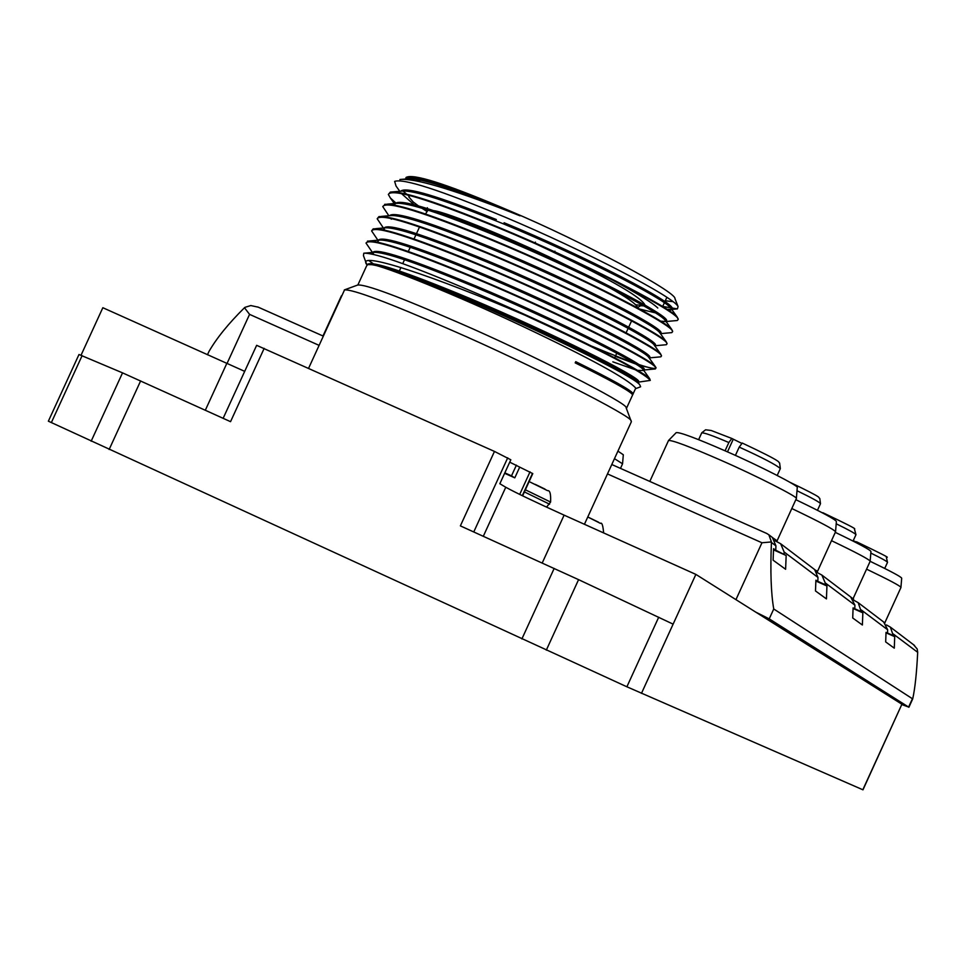 <?xml version="1.0" encoding="UTF-8"?>
<svg xmlns="http://www.w3.org/2000/svg" width="966" height="966" viewBox="0 0 966 966"><rect width="100%" height="100%" fill="white"/><g stroke="black" fill="none" stroke-linecap="round" stroke-linejoin="round"><path stroke-width="1.45" d="M772.595 537.664L776.435 540.356L776.06 541.177M853.594 599.113L852.676 598.703M418.193 279.585C438.769 286.914 467.785 299.098 505.242 316.172M655.371 312.851L639.77 309.084M426.718 211.3L421.852 208.185M418.35 205.83L413.17 201.954L408.775 196.822L409.934 195.518M610.729 279.089C636.823 293.145 652.509 302.793 657.798 308.021M416.02 180.751L421.261 180.195M626.451 408.618L626.101 407.688C629.107 404.078 532.495 354.667 458.355 322.511C398.934 296.562 365.365 284.064 357.649 285.042L344.319 289.933C352.3 288.979 388.078 302.406 451.641 330.215C531.034 364.725 634.42 417.384 631.052 420.947L631.402 421.671L584.43 524.284M626.451 408.413L632.633 394.901L631.945 393.935C627.308 389.552 608.387 379.191 575.193 362.866L575.748 361.67C612.444 379.759 631.583 390.445 633.177 393.73L633.116 394.092M635.447 388.755L635.749 388.115C627.586 378.829 590.347 358.458 524.031 327.015C454.986 294.352 383.405 265.771 372.055 264.66L367.648 264.624L366.621 265.879L357.939 284.813M406.227 179.29C407.266 175.365 421.067 177.78 447.644 186.523C423.193 178.203 409.318 175.184 406.034 177.466L405.575 179.253M662.688 306.439L677.42 308.891L678.072 306.548C674.22 297.286 586.277 251.257 504.276 216.831C439.928 190.048 403.377 178.239 394.635 181.403L396.048 186.052L399.767 191.28M666.214 321.509L677.275 320.507L678.156 319.517C680.97 313.515 587.292 264.624 498.541 227.904C428.65 199.274 391.918 188.116 388.344 194.432L390.361 197.97L395.589 202.751M660.672 333.632L671.793 332.618L672.59 331.7C675.367 326.025 581.339 277.266 492.757 240.522C422.854 211.796 386.195 200.481 382.765 206.591L388.851 215.756M655.117 345.743L666.311 344.717L667.011 343.872C669.583 338.462 575.676 290.041 486.973 253.14C417.143 224.354 380.556 212.894 377.199 218.763L383.768 228.531M649.575 357.867L660.829 356.828L661.432 356.056C663.92 350.924 569.674 302.672 481.189 265.771C411.323 236.875 374.796 225.259 371.608 230.91L377.911 240.22M615.33 356.345L635.592 363.953M640.277 365.546L655.334 368.94L655.854 368.239C658.365 363.47 563.806 315.351 475.393 278.389C405.587 249.433 369.121 237.66 366.017 243.07L372.659 252.766M638.478 382.113L650.287 380.411C644.044 372.574 602.229 350.815 524.804 315.133C436.197 276.952 355.162 249.651 366.766 264.587L363.445 255.64L363.796 253.213C375.774 252.645 417.119 267.63 487.83 298.192L524.804 315.133M575.748 361.682C612.432 379.759 631.571 390.445 633.153 393.73L635.749 388.115M367.116 264.841L367.165 264.732C370.087 259.963 404.186 271.144 469.452 298.289C552.407 333.029 640.506 377.368 638.731 381.558L638.212 382.681M372.731 252.428C376.281 247.743 410.441 258.84 475.224 285.695C557.974 320.253 646.302 364.967 644.31 369.374L643.803 370.473M378.322 240.184C382.319 235.487 416.551 246.451 480.996 273.1C563.89 307.623 652.05 352.554 649.852 357.191L649.381 358.277M654.912 346.166L654.03 344.753C647.703 336.325 563.661 293.881 486.224 261.701C429.242 238.119 395.408 226.841 384.734 227.867L383.381 229.389L383.9 228.242C387.04 222.796 421.333 233.555 486.767 260.506C569.529 294.884 657.737 340.104 655.467 345.031M389.503 215.696C394.261 210.902 428.614 221.649 492.539 247.912C575.482 282.289 663.376 327.631 661.022 332.847L660.563 333.862M395.07 203.935C398.451 198.066 432.865 208.535 498.311 235.33C581.218 269.586 669.148 315.242 666.588 320.664L666.069 321.823L665.067 320.144C658.208 310.907 574.661 268.306 497.768 236.525C441.196 213.232 407.314 202.184 396.145 203.367M665.84 321.545L660.599 321.171M413.991 204.635L401.301 193.441M400.721 191.208C405.551 186.39 437.417 195.844 496.331 219.548M504.083 222.735C587.062 256.932 674.823 302.793 672.167 308.492L671.648 309.639L670.585 307.828C663.461 298.204 580.397 255.628 503.54 223.931C447.258 200.831 413.376 189.891 401.88 191.111L390.324 192.089L388.344 194.432M671.322 309.434L666.999 309.289M408.22 195.446L407.29 194.818M509.106 211.482C450.494 188.648 414.088 177.986 399.9 179.495L407.58 178.843C419.316 177.563 453.223 188.394 509.311 211.337L520.046 215.829L509.106 211.482M402.919 190.918L406.541 194.081M665.284 300.776L672.928 301.646M678.072 306.548L674.968 298.663C676.719 292.106 582.22 241.415 509.686 210.842C451.846 186.148 417.94 174.798 407.954 176.79M447.644 186.523L520.046 215.829M407.857 178.782L408.28 179.495M661.432 356.056L660.708 354.075C654.042 345.164 564.108 299.762 481.418 265.264C420.307 239.894 384.226 227.771 373.166 228.882L371.608 230.91M592.206 346.323C633.442 363.542 654.731 370.69 656.083 367.756L655.19 366.392C648.79 357.903 558.638 312.61 475.634 277.894C414.305 252.368 378.261 240.111 367.478 241.138L367.478 241.126M667.011 343.872L666.226 341.759C659.259 332.425 569.831 287.035 487.202 252.645C426.404 227.469 390.3 215.466 378.913 216.626L377.187 218.751M672.59 331.7L671.756 329.442C664.511 319.674 575.253 274.175 492.986 240.027C432.394 215.007 396.277 203.126 384.601 204.357L384.601 204.357M678.156 319.517L677.251 317.114C669.788 306.959 580.82 261.363 498.77 227.408C438.443 202.57 402.291 190.797 390.312 192.089M650.287 380.411L649.659 378.684C643.597 371.089 566.499 332.05 487.83 298.192M771.158 536.528L772.365 537.446L775.927 545.85L775.746 550.306L773.573 548.7L773.114 560.195L785.612 569.276L786.167 555.486L773.524 549.847M786.167 555.486L775.746 550.209M784.09 553.929L784.163 552.033L780.649 543.737L774.804 540.622M775.746 550.306L773.549 549.328M856.069 541.938L853.232 540.682M855.683 542.385L856.504 541.769C880.738 553.385 890.688 558.481 886.305 557.032L887.488 562.393M669.172 310.726L671.648 309.639M666.226 341.759L659.549 332.437C652.944 323.622 569.203 281.118 491.996 249.107C435.231 225.682 401.373 214.524 390.457 215.611L381.558 216.384M655.19 366.38L648.512 357.046C642.438 349.016 557.986 306.608 480.452 274.284C423.205 250.532 389.395 239.145 379.046 240.123L377.803 241.548L378.31 240.449M612.818 361.839L635.543 369.821M637.524 370.364L643.779 370.521L642.994 369.35C637.331 361.803 552.286 319.287 474.68 286.878C417.191 262.969 383.417 251.462 373.359 252.368L363.796 253.213M372.055 264.66C403.873 267.123 633.201 372.345 639.903 385.036L637.463 381.642C631.981 374.458 546.853 332.123 468.908 299.472C416.95 277.749 384.057 266.085 370.232 264.467M631.945 393.923L631.945 393.935C627.948 390.083 612.178 381.28 584.647 367.515M639.903 385.036L640.627 386.798L635.543 388.682M373.009 263.549L368.915 260.639M509.722 462.171L532.785 473.606L522.606 495.848M530.032 471.843L519.696 494.423M516.399 465.153L511.509 475.852L514.793 477.856L519.672 467.194M504.832 472.857L511.509 475.852M514.793 477.856L504.626 473.292M223.146 418.314L256.642 345.321L494.471 451.424L510.821 459.78L499.845 483.725L505.761 487.25L483.302 536.287M862.831 789.765L901.906 704.226L862.976 789.826L626.886 686.79L48.36 421.188L78.995 354.498L122.537 372.864L230.548 421.671L264.177 348.352M244.7 371.355L102.843 307.719L81.035 355.222M494.471 451.424L460.371 525.878L578.574 579.648L673.121 624.145L695.87 574.396L564.108 515.144C535.2 502.042 515.747 492.745 505.761 487.25M695.87 574.396L901.906 704.226M226.998 363.554L249.566 314.373L244.483 307.731C228.531 323.513 216.698 338.088 208.982 351.455M676.2 432.647C679.521 431.983 696.027 438.129 725.707 451.086C759.047 465.576 799.957 486.526 797.264 487.528L796.358 498.541C799.196 497.587 755.931 475.526 720.684 460.166C689.313 446.449 671.913 439.916 668.472 440.544L676.2 432.647M776.773 541.503L796.358 498.541M835.336 532.387C858.424 543.484 870.294 549.859 870.946 551.501L870.149 561.234C869.388 559.507 856.516 552.661 831.533 540.694M900.916 587.557L901.701 578.211C901.254 576.859 890.737 571.22 870.161 561.306L870.149 561.234M348.629 288.351L350.211 287.771M342.012 295.439L342.302 294.799M617.926 451.11L623.312 454.769L622.551 463.801L614.461 458.669M620.498 468.377L622.551 463.801M900.952 587.4C900.409 585.976 888.949 579.89 866.574 569.155M795.887 499.712C821.957 512.221 835.457 519.479 836.387 521.495L835.542 531.819C834.479 529.718 819.917 521.954 791.842 508.539M817.031 572.427L835.542 531.819M816.813 572.319L821.873 575.072L825.181 582.848L825.121 584.611L826.944 585.988L826.437 598.908L815.485 590.951L815.908 580.192L817.804 581.604L817.973 577.427L814.628 569.554L813.493 568.696M853.727 600.212L858.17 602.651L861.237 611.635L862.855 612.842L862.384 625.002L852.712 617.986L853.099 607.868L854.777 609.111L854.922 605.175L850.696 596.976M886.45 624.93L890.374 627.115L893.272 635.604L894.709 636.679L894.287 648.162L885.677 641.919L886.039 632.368L887.525 633.479L887.669 629.772L883.673 622.019M884.023 622.285L884.904 622.998M815.002 569.916L816.62 570.761L816.294 571.474M851.601 597.652L852.616 598.63M775.927 545.85L771.423 542.457C770.24 571.244 771.013 593.414 773.742 608.991L912.701 698.913C915.019 688.468 916.674 672.94 917.688 652.316L917.205 648.983L913.45 644.648M901.906 704.588L908.608 707.064L769.226 618.868L755.629 612.058M735.947 599.644L761.957 542.771L771.423 541.938L768.864 534.79L766.69 533.449M258.296 307.2L250.81 305.546L244.845 307.381M525.371 489.798L550.596 502.054C550.958 494 549.956 490.209 547.601 490.668L530.177 482.094M600.466 523.403L587.775 516.991M588.898 517.51L598.618 522.244M725.068 450.796L728.847 442.537C712.932 435.702 703.888 432.49 701.702 432.925L698.635 439.651M780.287 468.703L780.347 468.57C776.266 464.875 762.548 457.727 739.207 447.101L735.404 455.409M701.775 432.78L705.591 429.798L711.217 430.498L731.83 438.467L741.586 443.273M733.109 439.554L727.483 451.871M731.83 438.467L728.847 442.537M739.207 447.101L742.238 443.068M887.537 633.044L893.272 635.604M854.789 608.749L861.237 611.635M817.816 581.351L825.121 584.611M862.855 612.842L853.075 608.471M853.075 608.351L854.777 609.111M815.884 580.747L817.804 581.604M815.872 581.037L826.944 585.988M886.015 632.802L894.709 636.679M425.475 214.005L428.035 210.117M433.843 210.685C446.268 211.952 516.701 240.365 569.3 266.701M608.375 287.071C626.463 297.105 636.232 303.94 637.681 307.55L637.524 307.864M639.552 305.679L643.754 305.872M645.022 305.123C641.013 296.514 605.066 276.324 537.168 244.519M870.825 553.071C881.608 558.348 887.174 561.439 887.525 562.333L884.735 568.419M836.194 523.789C848.824 529.936 855.417 533.582 855.961 534.717L854.403 528.861C856.83 529.223 846.301 523.838 822.851 512.705M796.998 490.74C811.826 497.901 819.651 502.211 820.496 503.684L820.448 503.793M522.292 495.691L532.508 473.388M205.323 410.236L226.793 363.457M542.216 562.997L564.108 515.144M507.718 457.824L473.763 531.952M887.669 629.772L861.298 609.969M854.922 605.175L825.181 582.848M817.973 577.427L784.163 552.033M917.688 652.316L893.333 634.034M673.121 624.145L641.46 693.371M140.638 380.894L109.134 449.504M521.881 638.961L554.17 568.419M773.742 608.991L769.226 618.868M908.608 707.064L912.17 699.263M761.957 542.771L607.493 473.92M319.106 345.369L249.566 314.373M626.886 686.79L658.715 617.189M578.574 579.648L546.321 650.13M91.154 441.208L122.537 372.864M82.098 355.669L51.343 422.625M524.405 491.923L549.606 504.204M419.522 226.986L416.479 233.627M415.935 234.798L414.016 238.988M410.236 247.26L408.292 251.498M404.525 259.709L402.737 263.609M400.938 267.51L399.356 270.987M631.595 320.845L628.685 327.172M628.154 328.355L626.101 332.823M616.767 353.218L614.678 357.794M666.854 297.347L664.91 301.609M664.379 302.769L662.652 306.548M626.101 407.688L631.052 420.947M677.42 308.891L671.756 309.41M390.361 197.97L394.877 204.321M390.662 218.304L391.29 219.197M384.13 229.051L384.879 230.101M655.334 368.94L644.02 369.99M372.9 253.116L373.794 254.372M817.477 510.277L820.496 503.684L819.784 498.432C816.608 496.778 827.512 500.303 789.608 482.131M427.383 208.571L427.395 207.726M637.681 307.55L641.158 305.304L635.809 304.797M670.585 307.828L677.251 317.114M665.067 320.132L671.744 329.442M396.169 203.367L387.426 204.116M654.03 344.753L660.708 354.075M384.746 227.867L375.689 228.652M379.046 240.123L369.869 240.92M642.994 369.35L649.671 378.684M208.982 351.479L207.461 354.764M649.804 481.418L668.472 440.629M870.161 561.294L853.002 598.848M322.982 335.975L341.409 295.813M900.964 587.461L884.844 622.744M890.374 627.115L914.548 645.481M767.089 533.618L611.792 464.513M323.344 336.144L257.68 306.922M908.885 707.281L912.701 698.913M550.596 502.054L546.551 507.138M545.029 489.122L535.188 484.34M603.629 532.918C602.989 525.407 601.915 522.22 600.429 523.379M777.207 475.441L780.347 468.558L779.598 462.968C777.171 461.736 786.445 463.801 742.19 443.02M853.063 541.045L855.961 534.717M394.551 205.034L395.058 203.923M654.924 346.166L655.455 345.019M372.224 253.708L372.707 252.645M632.633 394.877L633.153 393.73M308.613 368.239L344.282 290.476M772.365 537.446L768.864 534.79M814.628 569.554L780.649 543.737M851.77 597.785L821.873 575.072M884.675 622.78L858.17 602.651M599.162 274.924L599.391 273.475M580.264 264.273L579.672 264.901M554.81 251.848L554.895 251.184M535.442 242.128L534.79 242.864"/></g></svg>
